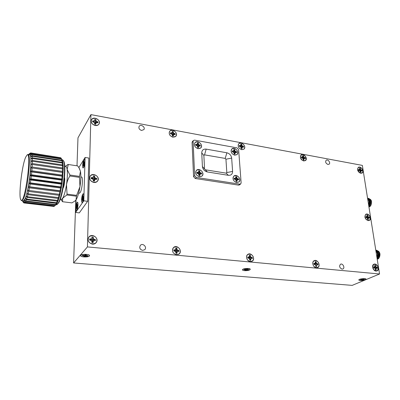 <?xml version="1.0" encoding="UTF-8"?>
<svg xmlns="http://www.w3.org/2000/svg" width="400" height="400" viewBox="0 0 400 400"><rect width="100%" height="100%" fill="white"/><g stroke="black" fill="none" stroke-linecap="round" stroke-linejoin="round"><path stroke-width="0.6" d="M194.465 144.625C194.25 140.315 201.255 141.595 201.425 145.87C201.69 150.175 194.635 148.94 194.465 144.625M197.39 142.955L197.195 144.41L195.66 144.39L195.7 145.295L197.26 145.83L197.595 147.38L198.525 147.545L198.72 146.09L200.25 146.105L200.205 145.205L198.65 144.67L198.315 143.12L197.39 142.955M197.395 143.125L198.315 143.12M198.195 143.285L197.7 144.595L198.355 144M197.7 144.595L197.705 145.655L198.65 144.67M197.705 145.655L198.735 145.73L199.3 145.04M198.735 145.73L200.205 145.205M200.045 145.32L200.1 146.08M197.57 146.825L197.78 146.475L196.715 145.515M198.72 146.09L197.76 146.835L198.32 147.54M195.635 144.565L196.34 145.41M196.045 145.25L196.565 144.55M196.5 145.435L197.195 144.41M197.825 147.215L198.485 146.665M77.065 202.56L77.615 202.35C78.515 203.02 77.62 210.035 76.58 210.455C75.43 211.335 75.885 204.09 77.065 202.56M77.635 204.89L77.18 205.265L77.16 203.68L76.88 204.085L76.24 207.865L76.69 207.5L76.71 209.09L77.635 204.89M76.525 207.48L76.555 206.875L77.145 206.82M77.14 204.165L76.88 204.085M76.555 206.875L76.275 206.85M77.225 206.595L76.545 206.46M77.525 206.015L76.745 205.895M77.165 205.11L76.845 205.075M77.005 208.11L76.745 208.09M82.795 194.2L83.4 193.975C84.345 194.695 83.405 201.865 82.305 202.31C81.095 203.23 81.545 195.83 82.795 194.2M83.415 196.55L82.93 196.96L82.9 195.345L82.605 195.77L81.94 199.675L82.42 199.275L82.45 200.9L83.415 196.55M82.795 199.285L82.225 199.265L82.265 198.66L82.885 198.6M82.885 195.86L82.605 195.77M83.415 197.07L82.93 196.96M83.415 197.03L83.125 196.97M82.265 198.66L81.975 198.63M82.97 198.365L82.26 198.22M83.275 197.76L82.47 197.63M82.915 196.825L82.575 196.79M82.76 199.9L82.48 199.875M82.795 199.29L82.42 199.275M83.835 160.005L84.47 159.7C85.37 160.41 84.36 167.45 83.3 167.845C82.17 168.68 82.645 161.76 83.835 160.005M84.445 162.105L83.97 162.595L83.94 161.07L83.65 161.535L83.03 164.385L83 165.385L83.47 164.9L83.5 166.435L84.445 162.105M83.285 164.93L83.315 164.42L83.9 164.355M83.92 161.63L83.65 161.535M84.44 162.715L83.97 162.595M84.445 162.63L84.165 162.56M83.315 164.42L83.03 164.385M83.955 164.08L83.31 163.935M84.2 163.455L83.515 163.33M83.965 162.555L83.62 162.51M83.805 165.485L83.53 165.46M83.83 164.92L83.47 164.9M28.715 191.45L28.16 193.79L58.39 197.575L59.01 195.29L28.715 191.45L27.715 190.3L28.43 186.82L29.47 187.87L28.935 190.46L59.245 194.325L59.82 191.795L29.47 187.87M57.5 200.405L58.14 198.43L27.935 194.67L27.37 196.7L57.5 200.405L58.34 200.14L57.47 202.32L56.595 202.75L57.24 201.13L27.14 197.44L26.58 199.105L56.595 202.75M55.7 204.55L56.335 203.32L26.36 199.695L25.82 200.965L55.7 204.55L56.61 203.975L54.84 205.77L55.45 204.96L25.61 201.385L25.1 202.23L54.84 205.77M54.03 206.385L54.6 206.01L24.91 202.475L24.445 202.875L54.03 206.385M24.055 202.965L53.815 206.45L23.87 202.905L22.915 201.765L23.45 201.815L24.065 201.27L25.465 198.425L27.715 190.3L28.935 190.46M23.79 202.81L23.535 202.58M29.23 153.875L30.885 152.965M60.745 157.755L30.89 152.965L60.895 157.955M61.34 158.685L60.925 157.96L31.395 153.445L31.7 154.165L61.34 158.685L62.21 159.925L62.665 161.47L61.49 159.06L31.805 154.54L32.035 155.69L61.825 160.205M62.185 162.285L61.94 160.74L32.11 156.235L32.255 157.795L62.185 162.285L62.995 163.545L63.195 166.105L62.405 164.88L62.26 162.975L32.295 158.49L32.35 160.425L62.405 164.88M30.165 184.02L29.675 186.795L60.04 190.74L60.56 188.03L30.165 184.02L29.09 183.09L29.68 179.22L30.795 180.005L30.355 182.885L60.75 186.92L61.2 184.1L30.795 180.005M31.335 175.93L30.96 178.84L61.36 182.965L61.725 180.11L31.335 175.93L30.185 175.31L30.59 171.47L31.77 171.915L31.47 174.775L61.85 178.98L62.12 176.175L31.77 171.915M32.085 168.065L31.87 170.795L62.205 175.075L62.375 172.395L30.88 167.805L30.85 156.675L30.15 154.15L29.255 153.86L28.58 154.575M62.485 167.935L62.445 165.71L32.355 161.265L32.315 163.525L62.485 167.935L63.255 169.09L62.1 183.605L60.035 194.42L59.205 197.485L58.39 197.575M59.01 195.29L60.035 194.42L59.245 194.325M58.14 198.43L59.205 197.485L58.34 200.14L57.24 201.13M56.335 203.32L57.47 202.32L56.61 203.975L55.45 204.96M61.415 158.625L62.21 159.925L61.49 159.06M61.94 160.74L62.665 161.47L62.995 163.545L62.26 162.975M59.82 191.795L60.805 191.025L60.04 190.74M60.56 188.03L61.5 187.385L60.75 186.92M61.2 184.1L62.1 183.605L61.36 182.965M61.725 180.11L62.585 179.78L61.85 178.98M62.12 176.175L62.945 176.02L62.205 175.075M62.375 172.395L63.17 172.425L62.42 171.36L62.485 168.875L32.285 164.485L32.155 167.01L62.42 171.36M62.445 165.71L63.195 166.105L63.255 169.09L62.485 168.875M28.16 193.79L26.97 193.45L27.935 194.67M27.37 196.7L26.215 196.18L27.14 197.44M26.58 199.105L25.465 198.425L26.36 199.695M25.82 200.965L24.745 200.135L25.61 201.385M25.1 202.23L24.065 201.27L24.91 202.475M24.445 202.875L23.45 201.815L24.275 202.95M22.34 200.8L23.72 202.8M30.725 152.94L29.655 153.77L30.89 152.965M31.26 153.245L30.15 154.15L31.395 153.445M31.7 154.165L30.55 155.12L31.805 154.54M32.035 155.69L30.85 156.675L32.11 156.235M32.255 157.795L31.04 158.775L32.295 158.49M32.35 160.425L31.11 161.375L32.355 161.265M29.675 186.795L28.43 186.82L29.09 183.09L30.355 182.885M30.96 178.84L29.68 179.22L30.185 175.31L31.47 174.775M31.87 170.795L30.59 171.47L30.88 167.805L32.155 167.01M32.315 163.525L31.055 164.41L32.285 164.485M79.295 168.285L80.48 171.37C81.075 175.215 80.91 180.305 79.98 186.63C78.95 192.89 77.645 197.285 76.055 199.82L75.385 200.62M76.04 199.845L75.6 212.455L83.805 200.82L85.095 157.455L78.87 167.585M78.625 193.22L79.23 193.3L80.07 192.68C82.23 189.845 83.36 176.815 81.445 176.99L80.83 176.905M83.605 167.57C84.715 165.99 85.3 159.48 84.33 159.55C83.16 159.165 81.9 167.955 83.125 167.95L83.605 167.57M76.8 210.295C77.9 208.92 78.465 202.11 77.47 202.21C76.31 201.865 75.195 210.615 76.405 210.57L76.8 210.295M82.55 202.13C83.715 200.67 84.29 193.73 83.24 193.82C82.01 193.455 80.83 202.46 82.115 202.43L82.55 202.13M75.6 212.455L79.295 212.885L87.64 201.3L83.805 200.82M87.64 201.3L88.815 158.035L85.095 157.455M60.47 198.675L62.55 201.73L71.94 202.88L75.095 200.89L76.055 199.82L76.405 196.2L66.815 194.975L67.055 194.135L76.65 195.365L79.98 186.63L79.45 177.35L69.85 175.995C68.13 178.8 67.005 181.735 66.485 184.81C67.415 178.425 67.63 173.295 67.125 169.425C66.7 166.815 65.995 165.875 65.005 166.595L64.78 166.8M68.27 164.505L77.67 165.905L68.27 164.505L67.125 169.425L69.885 175.025L79.48 176.385L79.45 177.35M79.48 176.385L80.48 171.37L78.935 167.685L77.67 165.905M76.65 195.365L76.405 196.2M25.705 157.1C21.765 165.595 18.17 197.96 20.995 200C24.79 205.3 32.135 150.995 27.085 154.985L25.705 157.1M21.775 200.735L23.275 200.915L24.805 199.245C29.16 191.4 33.095 153.755 29.525 154.72L28.03 154.49C31.55 153.52 27.595 191.205 23.285 199.06L21.775 200.735L21.315 200.395M27.475 154.7L28.03 154.49M55.995 204.835L56.93 204.64L58.1 203.275C62.97 196.43 66.695 163.03 62.96 160.12L62.1 159.665M63.12 160.33L63.365 160.665C67.03 163.53 63.39 196.175 58.615 202.885L57.17 204.455M63.095 188.125L63.16 188.03C64.265 186.385 65.185 179.335 64.51 177.67M60.625 198.92C61.2 199.685 61.895 199.43 62.715 198.15C64.205 195.58 65.46 191.135 66.485 184.81L67.055 194.135M65.11 166.5L68.07 164.41M66.815 194.975L62.715 198.15L62.55 201.73M61.78 200.735L61.37 200.095M69.85 175.995L69.885 175.025M63.17 172.425L30.88 167.805M62.945 176.02L30.59 171.47M62.585 179.78L30.185 175.31M62.1 183.605L29.68 179.22M61.5 187.385L29.09 183.09M60.805 191.025L28.43 186.82M378.445 257.58L377.315 258.795L378.62 257.2L379.06 253.645C378.655 251.635 377.735 250.49 376.295 250.215L376.24 250.21M378.29 257.875L377.2 259.105M378.2 251.59L379.04 253.365L378.495 257.495M378.9 252.89L378.415 251.97M378.395 257.68C379.025 256.615 379.245 255.27 379.06 253.645M378.62 257.2C379.535 253.535 378.725 251.205 376.195 250.205L375.79 250.195C378.455 252.06 378.885 254.795 377.09 258.405M376.895 257.19C377.775 254.5 377.43 252.305 375.855 250.605M376.55 254.99L376.07 251.985M377.105 258.52C379.015 254.825 378.575 252.045 375.785 250.18M376.925 257.37C377.915 254.545 377.555 252.265 375.84 250.525M376.61 255.39L376.025 251.685M377.09 258.415C378.64 256.43 378.805 254.245 377.59 251.875M376.93 257.42C377.84 255.45 377.785 253.565 376.76 251.775M376.66 255.69L376.055 251.875M377.055 258.21C378.805 255.065 378.475 252.6 376.075 250.81M376.88 257.085C377.735 254.625 377.42 252.625 375.93 251.085M376.535 254.915L376.145 252.455M376.87 257.01L377.025 256.72M90.93 114.62L87.425 246.915L379.555 273.985L362.365 165.4L90.93 114.62L77.98 137.825L77.005 165.745M87.425 246.915L73.6 262.96L352.17 285.38L379.555 273.985M89.395 256.015L89.55 255.705C89.965 253.975 80.5 253.815 80.535 255.555C80.15 257.105 88.28 257.515 89.395 256.015M249.78 269.86L250.26 269.3C250.44 267.89 242.27 268.43 242.48 269.815C242.31 270.915 248.085 270.945 249.78 269.86M365.205 279.825L365.99 279.17C366.06 278.025 358.53 278.885 358.815 279.985C359.96 280.755 362.09 280.705 365.205 279.825M75.8 200.175L73.6 262.96M91.26 121.11C91.35 116.575 99.435 118.08 99.295 122.575C99.26 127.11 91.11 125.655 91.26 121.11M94.805 119.42L94.465 120.945L92.67 120.89L92.645 121.84L94.43 122.44L94.695 124.08L95.77 124.275L96.11 122.745L97.895 122.8L97.915 121.85L96.145 121.255L95.875 119.62L94.805 119.42M94.8 119.61L95.875 119.62M95.78 119.8L95.34 121.22L95.855 120.54M95.34 121.22L95.405 122.37L96.145 121.255M95.405 122.37L96.455 122.44L96.875 121.66M96.455 122.44L97.915 121.85M97.775 121.98L97.785 122.78M94.705 123.7L95.475 122.95L94.13 122.275M96.11 122.745L95.38 123.61L95.6 124.27M92.605 121.45L92.665 121.045L93.685 122.03M93.705 122.04L94.01 122.12L94.785 120.345M93.35 121.875L93.72 121.08M94.01 122.12L94.465 120.945M95.275 123.975L95.79 123.345M98.605 124.575L98.675 124.32M359.655 279.345C362.225 278.56 364.27 278.445 365.785 279C367.175 280.18 357.835 281.24 358.985 279.775L359.655 279.345M363.455 278.955L360.32 279.55L361.375 279.725L360.625 280.145L363.895 279.855L364.475 279.615L363.43 279.44L364.185 279.02L363.455 278.955M363.55 278.96L363.62 279.255M363.32 279.01L363.43 279.44M364.005 279.575L363.895 279.855M361.515 279.36L361.055 279.96M361.355 279.345L361.375 279.725M361.01 279.315L361.035 279.61M363.115 279.095L363.185 279.795M362.44 279.305L362.52 279.82M361.79 279.36L361.915 279.97M243.03 269.28C245.725 268.31 248.055 268.23 250.03 269.045C251.62 270.63 241.155 271.325 242.705 269.53L243.03 269.28M247.105 268.84L243.955 269.52L245.295 269.725L244.75 270.215L248.3 269.895L248.78 269.615L247.445 269.405L247.995 268.915L247.105 268.84M247.47 268.855L247.525 269.19M247.35 268.845L247.445 269.405M248.39 269.58L248.3 269.895M245.795 269.295L245.63 270.035L245.11 270.005M245.63 270.035L245.64 270.29M245.305 269.31L245.295 269.725M244.815 269.27L244.82 269.595M247.405 269.18L247.435 269.82M246.615 269.12L246.69 269.845M246 269.285L246.105 270.015M80.79 255.27L80.875 255.185C82 253.975 88.435 254.09 89.29 255.325C91.1 257.425 79.025 257.36 80.79 255.27M85.215 254.76L84.395 255.295L82.42 255.23L82.125 255.57L83.925 255.83L83.755 256.415L87.665 256.045L87.965 255.71L86.17 255.45L86.35 254.86L85.215 254.76M86.03 254.815L86.055 255.19M87.725 255.69L87.665 256.045M85.065 254.935L84.885 256.225L83.98 256.16M84.885 256.225L84.885 256.51M84.14 255.305L84.045 256.09M83.985 255.31L83.925 255.83M83.255 255.305L83.23 255.665M86.58 255.545L86.565 255.95M85.675 254.78L85.7 255.98M85.1 254.89L85.175 256.185M178.51 254.415L178.74 254.13M173.555 247.65L173.285 247.785M95.655 243.15L95.895 242.73M88.96 237.135L88.635 237.405M97.26 181.45L97.395 181.115M172.925 137.21L175.92 136.23C178.6 133.095 172.005 127.84 169.665 131.26C168.57 133.975 169.66 135.96 172.925 137.21M241.705 149.7L244.035 149.08C246.82 146.59 241.32 140.89 238.815 143.68C237.51 146.305 238.47 148.31 241.705 149.7M303.685 160.955L305.51 160.56C308.25 158.58 303.565 152.705 301.06 154.98C299.665 157.48 300.535 159.47 303.685 160.955M360.735 173.28L362.175 173.025C364.805 171.445 360.73 165.535 358.3 167.405C356.88 169.775 357.695 171.73 360.735 173.28M368.135 220.615L369.4 220.4C372.315 218.955 368.53 212.535 365.81 214.3C364.095 216.835 364.87 218.94 368.135 220.615M376.025 271.065L377.065 270.91C380.275 269.67 376.885 262.67 373.85 264.26C371.24 265.24 373.055 270.96 376.025 271.065M316.385 267.79L317.74 267.545C321.245 265.935 317.405 258.735 314.105 260.71C311.37 261.955 313.2 267.675 316.385 267.79M250.365 261.655L252.205 261.235C255.96 259.08 251.37 251.84 247.865 254.38C245.105 255.97 247 261.52 250.365 261.655M176.515 254.79L179.09 254.025C182.975 251.055 177.165 244.1 173.605 247.46C171.54 250.84 172.51 253.28 176.515 254.79M92.435 244.13C93.985 244.235 95.225 243.73 96.16 242.625C99.725 238.465 91.92 232.625 88.815 237.145C87.3 240.615 88.51 242.945 92.435 244.13M93.875 182.475C95.575 182.645 96.86 182.11 97.73 180.87C100.565 176.78 92.525 171.84 90.135 176.225C89.1 179.29 90.35 181.37 93.875 182.475M95.2 125.52C96.985 125.765 98.27 125.24 99.055 123.95C101.38 120.04 93.36 115.65 91.465 119.81C90.725 122.545 91.97 124.445 95.2 125.52M327.92 164.435L329.085 164.205C330.965 162.94 327.88 158.82 326.15 160.285C325.16 161.99 325.75 163.375 327.92 164.435M142.625 250.385L144.73 249.675C147.405 247.28 142.85 242.645 140.42 245.29C139.08 247.71 139.815 249.405 142.625 250.385M342.06 269.11L342.905 268.965C345.27 267.965 342.745 262.975 340.51 264.22C338.995 266.205 339.51 267.83 342.06 269.11M141.555 130.445L143.895 129.605C145.68 127.195 140.68 123.74 139.15 126.335C138.47 128.245 139.275 129.615 141.555 130.445M192.395 141.6L192.07 142.505L193.56 176.665L195.235 178.5L238.56 185.13L239.555 184.865L240.695 183.915M194.615 140.125L193.38 140.505L193.115 141.355L194.63 175.61L196.31 177.45L239.745 184.135L240.745 183.87L241.13 182.82L238.625 149.605L237.05 147.865L194.615 140.125M199.46 176.81L202.125 176.005C205.195 173.105 199.14 167.195 196.39 170.415C194.96 173.305 195.985 175.435 199.46 176.81M236.66 182.565L238.965 181.95C242.05 179.42 236.595 173.305 233.795 176.155C232.26 178.975 233.215 181.11 236.66 182.565M234.68 155.18L237.07 154.53C239.925 151.965 234.32 146.19 231.75 149.055C230.41 151.745 231.39 153.785 234.68 155.18M198.12 148.735L200.865 147.905C203.68 144.99 197.495 139.43 195 142.64C193.765 145.385 194.805 147.415 198.12 148.735M231.66 158.075C231.2 155.3 229.6 153.535 226.865 152.785L206.165 149.12C203.365 148.895 201.885 150.15 201.74 152.885L202.42 166.51C202.85 169.405 204.505 171.225 207.38 171.965L228.38 175.315C231.115 175.47 232.52 174.175 232.595 171.43L231.66 158.075L225.94 159.23L225.205 158.42L204.545 154.86L203.87 155.44L204.565 168.965L205.32 169.795L226.175 173.15L226.82 172.56L225.94 159.23M89.77 177.895C89.875 172.995 98.285 174.225 98.135 179.08C98.09 183.975 89.61 182.81 89.77 177.895M93.465 175.895L93.11 177.56L91.24 177.59L91.215 178.615L93.07 179.175L93.35 180.935L94.465 181.09L94.82 179.42L96.68 179.39L96.7 178.365L94.86 177.81L94.58 176.055L93.465 175.895M93.465 176.075L94.58 176.055M94.48 176.225L94.02 177.655L94.555 177.055M94.02 177.655L94.095 178.815L94.86 177.81M94.095 178.815L95.18 178.915L95.62 178.21M95.18 178.915L96.7 178.365M96.555 178.485L96.555 179.375M92.58 178.915C93.47 178.45 93.995 178.72 94.155 179.73L93.365 180.265M94.82 179.42L94.065 180.155L94.335 181.095M91.17 178.185L91.235 177.73L92.645 178.61L93.445 176.895M91.95 178.46L92.33 177.745M92.645 178.61L93.11 177.56M93.95 180.635L94.485 180.085M88.165 239.385C88.275 234.07 97.04 234.97 96.88 240.24C96.835 245.54 87.99 244.715 88.165 239.385M92.02 237.03L91.645 238.85L89.695 238.975L89.67 240.09L91.6 240.6L91.89 242.49L93.055 242.605L93.425 240.775L95.365 240.65L95.385 239.535L93.465 239.03L93.18 237.145L92.02 237.03M92.015 237.19L93.18 237.145M93.075 237.305L92.6 238.735L93.155 238.23M92.6 238.735L92.675 239.9L93.465 239.03M92.675 239.9L93.805 240.04L94.26 239.425M93.805 240.04L95.385 239.535M95.235 239.64L95.23 240.635M90.98 240.29C91.625 239.505 92.215 239.58 92.745 240.525L91.915 241.485M93.425 240.775L92.64 241.35L92.525 241.965L92.945 242.61M89.625 239.62L89.69 239.095L90.44 239.71L91.165 239.75L91.645 238.85M90.44 239.71L90.835 239.085M92.525 241.965L93.08 241.515M172.52 250.325C172.355 245.285 180.12 246.07 180.235 251.065C180.455 256.095 172.63 255.38 172.52 250.325M175.795 248.06L175.555 249.79L173.85 249.925L173.88 250.98L175.605 251.45L175.955 253.24L176.975 253.34L177.225 251.605L178.92 251.465L178.89 250.41L177.17 249.945L176.825 248.16L175.795 248.06M175.8 248.205L176.825 248.16M176.7 248.305L176.18 249.645L176.855 249.19M176.18 249.645L176.2 250.735L177.17 249.945M176.2 250.735L177.31 250.875L177.89 250.315M177.31 250.875L178.89 250.41M178.72 250.505L178.765 251.45M174.715 251.06C175.465 250.33 175.985 250.525 176.275 251.65L175.905 252.17M177.225 251.605L176.24 252.11L176.855 253.35M173.83 250.055L174.86 250.605L175.555 249.79M174.325 250.585L174.855 250.02M176.275 252.705L176.95 252.305M246.615 257.44C246.235 252.66 253.16 253.36 253.495 258.1C253.92 262.87 246.95 262.235 246.615 257.44M249.415 255.275L249.285 256.915L247.775 257.055L247.85 258.06L249.405 258.49L249.795 260.19L250.715 260.275L250.845 258.63L252.345 258.49L252.27 257.485L250.725 257.055L250.33 255.365L249.415 255.275M249.425 255.405L250.33 255.365M250.195 255.5L249.645 256.76L250.41 256.34M249.645 256.76L249.615 257.785L250.725 257.055M249.615 257.785L250.7 257.92L251.375 257.4M250.7 257.92L252.27 257.485M252.09 257.575L252.17 258.47M248.29 258.1C248.925 257.4 249.395 257.585 249.705 258.65L249.605 258.945M250.845 258.63L249.715 259.09L250.51 260.29M247.76 257.23L248.42 257.67L249.285 256.915M248.04 257.66L248.67 257.14M249.865 259.665L250.64 259.295M312.85 263.805C312.3 259.26 318.515 259.885 319.025 264.395C319.615 268.93 313.36 268.36 312.85 263.805M315.255 261.73L315.21 263.29L313.87 263.43L313.985 264.385L315.39 264.785L315.81 266.4L316.635 266.475L316.68 264.91L318.015 264.77L317.9 263.82L316.5 263.415L316.08 261.81L315.255 261.73M315.27 261.845L316.08 261.81M315.93 261.935L315.355 263.12L316.19 262.735M315.355 263.12L315.295 264.09L316.5 263.415M315.295 264.09L316.355 264.22L317.1 263.74M316.355 264.22L317.9 263.82M317.715 263.9L317.825 264.75M314.105 264.395C314.57 263.735 315 263.87 315.39 264.79M317.215 264.695L316.68 264.91M315.755 265.94L316.38 266.495M313.87 263.74L314.22 263.985L315.21 263.29M313.965 263.99L314.675 263.505M315.745 265.86L316.525 265.545M372.81 268.075L372.725 267.57M373.61 269.485L373.29 269.11M372.69 267.285C373.33 263.54 375.045 263.29 377.84 266.54C378.545 270.7 377.215 271.765 373.845 269.735L372.69 267.285M374.755 265.31L374.78 266.79L373.585 266.93L373.725 267.835L375 268.215L375.45 269.745L376.19 269.815L376.165 268.33L377.355 268.19L377.215 267.285L375.945 266.905L375.495 265.38L374.755 265.31M374.775 265.415L375.495 265.38M375.345 265.5L374.845 266.445M374.815 266.595L375.635 266.26M374.715 266.83L374.66 267.54L375.945 266.905M374.66 267.54L375.69 267.665L376.495 267.215M375.69 267.665L377.215 267.285M377.02 267.365L377.16 268.17M373.665 267.61L374.73 268.06M376.635 268.12L375.18 268.59M375.395 269.405L375.925 269.835M373.635 267.46L374.78 266.79M373.625 267.405L374.31 267M375.195 268.615L376.165 268.33M375.36 269.175L376.055 268.93M364.915 217L364.905 216.945C365.42 213.61 367.035 213.345 369.755 216.15C370.825 219.87 369.76 221.085 366.56 219.795L364.97 217.425M366.935 215.2L366.95 216.58L365.78 216.65L365.915 217.5L367.155 217.915L367.585 219.36L368.305 219.46L368.29 218.075L369.45 218L369.32 217.155L368.08 216.74L367.655 215.305L366.935 215.2M366.955 215.325L367.655 215.305M367.51 215.43L366.96 216.515M366.955 216.545L367.785 216.13M366.935 216.59L366.855 217.465L368.08 216.74M366.855 217.465L367.855 217.565L368.615 217.055M367.855 217.565L369.32 217.155M369.135 217.245L369.265 217.975M365.905 217.475L366.8 217.705M367.55 219.14L368.115 219.465M365.865 217.335L366.95 216.58M365.835 217.21L366.485 216.75M367.405 218.425L368.29 218.075M367.515 218.93L368.175 218.63M357.69 170.35L357.605 169.71C358.025 166.73 359.545 166.465 362.165 168.915C363.485 172.24 362.665 173.535 359.71 172.805L357.61 169.755M359.595 168.18L359.6 169.465L358.46 169.48L358.585 170.28L359.795 170.72L360.205 172.085L360.91 172.215L360.9 170.92L362.035 170.905L361.91 170.11L360.705 169.67L360.295 168.31L359.595 168.18M359.615 168.32L360.295 168.31M360.155 168.445L359.615 169.565L360.42 169.085M359.615 169.565L359.535 170.475L360.705 169.67M359.535 170.475L360.495 170.55L361.225 169.985M360.495 170.55L361.91 170.11M361.735 170.205L361.855 170.875M360.185 171.975L360.66 172.205M358.535 170.11L359.15 169.605M358.635 170.29L359.6 169.465M360.085 171.32L360.9 170.92M360.155 171.775L360.785 171.435M301.88 159.98L301.38 159.55M301.255 159.41L300.745 158.47M300.385 157.21C301.085 154.05 302.83 153.86 305.62 156.65C306.685 160.26 305.54 161.44 302.18 160.195L300.695 158.33L300.385 157.21M302.67 155.65L302.615 156.985L301.35 156.98L301.445 157.81L302.77 158.285L303.155 159.71L303.93 159.85L303.985 158.51L305.245 158.51L305.145 157.685L303.83 157.21L303.445 155.79L302.67 155.65M302.69 155.8L303.445 155.79M303.31 155.935L302.785 157.12L303.54 156.6M302.785 157.12L302.73 158.08L303.83 157.21M302.73 158.08L303.715 158.155L304.395 157.545M303.715 158.155L305.145 157.685M304.975 157.785L305.075 158.48M302.225 157.965L302.51 158.135M303.135 159.555L303.69 159.845M301.355 157.375L301.565 157.835M301.465 157.74L302.105 157.12M301.75 157.87L302.615 156.985M303.075 159.035L303.985 158.51M303.125 159.485L303.835 159.04M238.215 145.755C237.885 141.63 244.365 142.85 244.65 146.94C245.025 151.065 238.5 149.89 238.215 145.755M240.85 144.155L240.715 145.55L239.305 145.53L239.37 146.395L240.82 146.905L241.175 148.395L242.035 148.55L242.17 147.155L243.575 147.17L243.505 146.305L242.065 145.795L241.705 144.315L240.85 144.155M240.865 144.32L241.705 144.315M241.585 144.47L241.075 145.725L241.775 145.155M241.075 145.725L241.055 146.74L242.065 145.795M241.055 146.74L242.06 146.81L242.675 146.15M242.06 146.81L243.505 146.305M243.345 146.42L243.42 147.14M240.26 146.58L241.115 147.615M242.17 147.155L241.14 147.865L241.81 148.545M239.29 145.745L239.72 146.46M239.57 146.355L240.145 145.685M239.96 146.505L240.715 145.55M241.27 148.23L241.97 147.705M169.225 133.045C169.08 128.735 176.29 130.09 176.385 134.365C176.575 138.675 169.32 137.365 169.225 133.045M172.27 131.405L172.045 132.86L170.46 132.825L170.485 133.73L172.085 134.28L172.405 135.84L173.36 136.015L173.585 134.555L175.165 134.59L175.135 133.685L173.545 133.135L173.225 131.585L172.27 131.405M172.275 131.58L173.225 131.585M173.11 131.75L172.635 133.08L173.25 132.465M172.635 133.08L172.65 134.16L173.545 133.135M172.65 134.16L173.675 134.23L174.205 133.515M173.675 134.23L175.135 133.685M174.98 133.81L175.025 134.565M171.625 134.02L172.715 134.705L172.39 135.39M173.585 134.555L172.69 135.34L173.155 136.005M170.435 132.985L171.125 133.845M170.91 133.725L171.395 132.995M171.425 133.905L172.045 132.86M172.71 135.705L173.335 135.13M369.755 205.725L369.025 206.46L370.255 204.73L370.68 201.3C370.345 199.59 369.575 198.6 368.37 198.335L368.32 198.33M370.04 199.695L370.675 201.105L369.82 205.63M370.59 200.795L370.19 199.985M369.73 205.76C370.595 204.47 370.91 202.985 370.68 201.3M370.255 204.73C371.115 201.375 370.455 199.24 368.275 198.32L367.86 198.295M368.78 205.92C370.49 202.275 370.085 199.705 367.56 198.21L367.56 198.21M368.58 204.65C369.42 201.985 369.095 199.925 367.6 198.465M367.865 200.13L368.35 203.2M368.8 206.045C370.62 202.31 370.21 199.7 367.57 198.21M368.61 204.835C369.55 202.025 369.215 199.885 367.59 198.405M368.295 202.85L367.745 199.365M368.795 206.025C370.225 204.06 370.42 202.005 369.385 199.855M368.63 204.96C369.465 203.08 369.445 201.335 368.575 199.725M368.76 205.795C370.38 202.77 370.14 200.46 368.035 198.87M368.57 204.605C369.39 202.165 369.095 200.285 367.68 198.97M231.135 151.175C230.82 146.97 237.44 148.18 237.71 152.35C238.07 156.555 231.405 155.39 231.135 151.175M233.84 149.53L233.695 150.95L232.25 150.94L232.315 151.82L233.795 152.335L234.15 153.85L235.025 154.005L235.17 152.58L236.61 152.59L236.545 151.705L235.07 151.195L234.715 149.685L233.84 149.53M233.85 149.69L234.715 149.685M234.59 149.84L234.08 151.11L234.775 150.545M234.08 151.11L234.06 152.14L235.07 151.195M234.06 152.14L235.08 152.215L235.69 151.555M235.08 152.215L236.545 151.705M236.38 151.82L236.45 152.56M233.19 151.985L234.095 153.1M235.17 152.58L234.145 153.29L234.81 154M232.235 151.145L232.785 151.905M232.54 151.76L233.105 151.09M232.925 151.93L233.695 150.95M234.265 153.665L234.965 153.145M233.05 178.495C232.725 174.13 239.455 175.22 239.735 179.545C240.105 183.905 233.33 182.865 233.05 178.495M235.795 176.71L235.65 178.19L234.185 178.22L234.25 179.135L235.755 179.63L236.12 181.195L237.01 181.335L237.155 179.85L238.615 179.82L238.55 178.91L237.05 178.415L236.685 176.855L235.795 176.71M235.805 176.865L236.685 176.855M236.56 177.005L236.04 178.275L236.75 177.745M236.04 178.275L236.02 179.31L237.05 178.415M236.02 179.31L237.055 179.4L237.685 178.77M237.055 179.4L238.55 178.91M238.38 179.015L238.455 179.795M234.94 179.245L236.055 180.3M237.155 179.85L236.105 180.5L236.825 181.335M234.165 178.415L234.86 179.125L235.65 178.19M234.47 178.99L235.055 178.355M236.23 180.93L236.945 180.44M195.73 172.615C195.505 168.14 202.64 169.29 202.815 173.73C203.09 178.2 195.905 177.1 195.73 172.615M198.7 170.8L198.505 172.32L196.945 172.34L196.985 173.275L198.575 173.795L198.92 175.4L199.865 175.55L200.06 174.025L201.615 174.005L201.57 173.07L199.99 172.555L199.645 170.95L198.7 170.8M198.71 170.965L199.645 170.95M199.525 171.11L199.02 172.425L199.69 171.865M199.02 172.425L199.025 173.49L199.99 172.555M199.025 173.49L200.07 173.58L200.65 172.925M200.07 173.58L201.57 173.07M201.41 173.18L201.465 173.98M197.885 173.42C198.595 173.24 199 173.545 199.1 174.33L198.885 174.695M200.06 174.025L199.08 174.71L199.69 175.55M196.925 172.505L197.79 173.295L198.505 172.32M197.335 173.15L197.865 172.485M199.15 175.145L199.82 174.63M377.785 259.02C380.63 257.965 380.53 251.215 377.68 250.95L379.515 252.515C380.825 254.84 379.06 259.035 377.84 259.01L377.785 259.02M379.71 253.17L379.3 257.46M193.115 141.355L192.07 142.505M194.63 175.61L193.56 176.665M196.31 177.45L195.235 178.5M239.745 184.135L238.56 185.13M225.205 158.42L226.865 152.785M226.82 172.56L232.595 171.43M226.175 173.15L228.38 175.315M205.32 169.795L207.38 171.965M204.565 168.965L202.42 166.51M203.87 155.44L201.74 152.885M204.545 154.86L206.165 149.12M368.945 206.96L369.49 206.74C372.075 205.48 372.175 199.365 369.615 199.095L371.19 200.46C371.81 200.605 371.81 205.845 369.555 206.73L368.945 206.97M368.625 199.2L368.365 199.325M371.365 201.085C371.765 202.7 371.515 204.22 370.615 205.64M22.795 201.66L23.67 202.75M29.255 153.86L30.39 153.045M65.005 166.595L65.535 166.115M20.995 200L21.435 200.545M27.085 154.985L27.655 154.575M81.145 254.92L80.875 255.185M88.98 255L89.24 255.275M97.54 181.14L97.73 180.87M95.885 242.93L96.16 242.625M193.38 140.505L192.34 141.66M373.48 269.345L373.845 269.735M372.76 267.86L372.705 267.37M366.03 219.385L366.56 219.795M359.09 172.445L359.71 172.805M301.785 159.915L302.18 160.195M300.85 158.74L300.695 158.33"/></g></svg>
